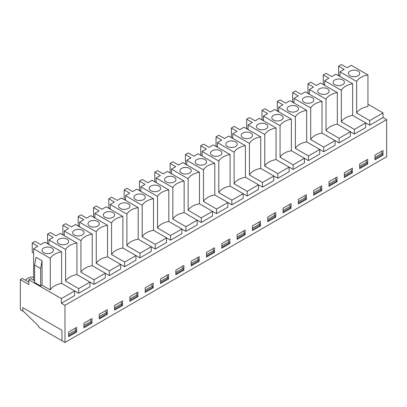 <?xml version="1.0" encoding="UTF-8"?>
<svg xmlns="http://www.w3.org/2000/svg" width="407" height="407" viewBox="0 0 407 407"><rect width="100%" height="100%" fill="white"/><g stroke="black" fill="none" stroke-linecap="round" stroke-linejoin="round"><path stroke-width="0.61" d="M22.761 311.152L22.761 307.667L61.961 330.301L61.961 340.745L64.978 342.485L64.978 305.347L61.36 303.256L61.36 298.616L28.795 279.812L28.795 284.457L20.35 279.584L20.35 309.758L22.761 311.152L23.062 310.979M20.35 279.584L22.36 278.424L28.795 282.137M25.397 280.174A11.767 6.792 -60 0 1 33.618 277.452M334.727 84.615A5.688 3.281 180 0 1 333.063 82.418A5.688 3.281 180 0 1 338.746 79.009A5.688 3.281 180 0 1 344.429 82.418A5.688 3.281 180 0 1 340.827 85.348A5.688 3.281 180 0 1 334.727 84.615M324.654 85.322L324.654 80.683L341.341 90.313L341.341 121.881L354.405 129.426L354.405 134.066L365.705 127.544L365.705 122.904L369.724 125.224L383.033 117.542L383.033 112.897L367.953 104.197M354.405 134.066L350.386 131.746L350.386 136.391L339.087 142.913L335.068 140.593L335.068 145.233L323.769 151.755L319.749 149.435L319.749 154.075L308.455 160.597L304.431 158.277L304.431 162.922L293.137 169.444L289.112 167.119L289.112 171.764L277.818 178.286L273.799 175.966L273.799 180.606L262.5 187.128L258.481 184.809L258.481 189.453L247.181 195.976L243.162 193.651L243.162 198.295L231.863 204.818L227.844 202.498L227.844 207.138L216.544 213.66L212.525 211.34L212.525 215.98L201.231 222.507L197.207 220.182L197.207 224.827L185.913 231.349L181.888 229.029L181.888 233.669L170.594 240.191L166.575 237.871L166.575 242.511L155.276 249.033L151.256 246.713L151.256 251.358L139.957 257.88L135.938 255.56L135.938 260.2L124.639 266.722L120.62 264.402L120.62 269.042L109.32 275.564L105.301 273.245L105.301 277.889L94.002 284.412L89.983 282.087L89.983 286.732L78.688 293.254L74.664 290.934L74.664 295.574L61.36 303.256M64.978 305.347L386.65 119.633L383.033 117.542M33.618 248.708L50.3 258.343A17.028 9.829 180 0 1 61.599 251.821L44.912 242.185L40.675 244.638L35.043 241.387L32.229 243.01L37.861 246.26L33.618 248.708L33.618 280.281L30.805 278.653L28.795 279.812M40.654 268.554L34.62 265.074L36.03 257.3L42.058 260.78L40.654 268.554L40.654 285.963L42.058 285.154L50.3 289.911A17.028 9.829 180 0 1 61.599 283.389L74.664 290.934L61.36 298.616M40.654 285.963L34.62 282.483L34.62 265.074M33.618 280.281L34.62 280.861M42.058 260.78L42.058 285.154M50.3 258.343L50.3 289.911M61.599 251.821L61.599 283.389M341.341 121.881A17.028 9.829 180 0 1 352.635 115.359L365.705 122.904L354.405 129.426M326.022 99.155A17.028 9.829 180 0 1 337.322 92.633L320.635 83.003L316.392 85.45L310.765 82.199L307.951 83.827L313.578 87.078L309.335 89.525L326.022 99.155L326.022 130.723A17.028 9.829 180 0 1 337.322 124.201L350.386 131.746L339.087 138.268L339.087 142.913M326.022 130.723L339.087 138.268M356.659 81.471L356.659 113.039A17.028 9.829 180 0 1 367.953 106.517L367.953 74.949L351.272 65.313L347.029 67.766L341.402 64.515L338.588 66.138L344.215 69.388L339.972 71.835L356.659 81.471A17.028 9.829 180 0 1 367.953 74.949M356.659 113.039L369.724 120.584L383.033 112.897M43.686 252.645A5.688 3.281 180 0 1 42.028 250.442A5.688 3.281 180 0 1 47.711 247.039A5.688 3.281 180 0 1 53.388 250.442A5.688 3.281 180 0 1 49.786 253.378A5.688 3.281 180 0 1 43.686 252.645M64.978 342.485L386.65 156.771L386.65 119.633M369.724 120.584L369.724 125.224M352.376 168.203L352.376 172.843L344.337 177.488L344.337 172.843L352.376 168.203M321.739 185.887L321.739 190.532L313.7 195.172L313.7 190.532L321.739 185.887M291.107 203.576L291.107 208.216L283.063 212.861L283.063 208.216L291.107 203.576M260.47 221.266L260.47 225.905L252.426 230.55L252.426 225.905L260.47 221.266M229.833 238.95L229.833 243.595L221.795 248.234L221.795 243.595L229.833 238.95M199.196 256.639L199.196 261.279L191.158 265.924L191.158 261.279L199.196 256.639M168.564 274.323L168.564 278.968L160.521 283.608L160.521 278.968L168.564 274.323M137.927 292.012L137.927 296.652L129.884 301.297L129.884 296.652L137.927 292.012M107.29 309.702L107.29 314.341L99.252 318.986L99.252 314.341L107.29 309.702M383.012 155.159L374.969 159.798L374.969 155.159L383.012 150.514L383.012 155.159L382.209 154.691L374.969 158.872M76.658 327.386L76.658 332.031L68.615 336.67L68.615 332.031L76.658 327.386M91.972 318.544L91.972 323.183L83.934 327.828L83.934 323.183L91.972 318.544M122.609 300.854L122.609 305.499L114.57 310.139L114.57 305.499L122.609 300.854M153.246 283.17L153.246 287.81L145.202 292.455L145.202 287.81L153.246 283.17M183.883 265.481L183.883 270.126L175.839 274.766L175.839 270.126L183.883 265.481M214.514 247.792L214.514 252.437L206.476 257.076L206.476 252.437L214.514 247.792M245.151 230.108L245.151 234.747L237.113 239.392L237.113 234.747L245.151 230.108M275.788 212.418L275.788 217.063L267.745 221.703L267.745 217.063L275.788 212.418M306.42 194.734L306.42 199.374L298.382 204.019L298.382 199.374L306.42 194.734M337.057 177.045L337.057 181.685L329.019 186.33L329.019 181.685L337.057 177.045M367.694 159.356L367.694 164.001L359.651 168.64L359.651 164.001L367.694 159.356M341.341 90.313A17.028 9.829 180 0 1 352.635 83.791L335.953 74.16L331.71 76.608L326.083 73.357L323.27 74.985L328.897 78.23L324.654 80.683M352.635 83.791L352.635 115.359M350.686 169.175L351.572 170.986L351.572 172.38L352.376 172.843M319.409 93.457A5.688 3.281 180 0 1 317.745 91.26A5.688 3.281 180 0 1 323.428 87.856A5.688 3.281 180 0 1 329.11 91.26A5.688 3.281 180 0 1 325.508 94.195A5.688 3.281 180 0 1 319.409 93.457M309.335 94.165L309.335 89.525M307.951 83.827L307.951 93.111L309.335 93.91M337.322 92.633L337.322 124.201M335.368 178.022L336.253 179.828L336.253 181.222L337.057 181.685M304.09 102.305A5.688 3.281 180 0 1 302.432 100.102A5.688 3.281 180 0 1 308.109 96.698A5.688 3.281 180 0 1 313.792 100.102A5.688 3.281 180 0 1 310.19 103.037A5.688 3.281 180 0 1 304.09 102.305M310.704 108.003A17.028 9.829 180 0 1 322.003 101.48L305.316 91.845L301.073 94.297L295.446 91.046L292.633 92.669L298.26 95.92L294.022 98.367L310.704 108.003L310.704 139.57L323.769 147.115L323.769 151.755M294.022 103.012L294.022 98.367M292.633 92.669L292.633 101.954L294.022 102.757M322.003 101.48L322.003 133.048L335.068 140.593L323.769 147.115M310.704 139.57A17.028 9.829 180 0 1 322.003 133.048M320.05 186.864L320.935 188.675L320.935 190.069L321.739 190.532M288.772 111.147A5.688 3.281 180 0 1 287.113 108.949A5.688 3.281 180 0 1 292.796 105.54A5.688 3.281 180 0 1 298.473 108.949A5.688 3.281 180 0 1 294.872 111.879A5.688 3.281 180 0 1 288.772 111.147M295.385 116.845A17.028 9.829 180 0 1 306.685 110.322L289.998 100.692L285.76 103.139L280.128 99.888L277.315 101.511L282.941 104.762L278.703 107.214L295.385 116.845L295.385 148.413L308.455 155.957L308.455 160.597M278.703 111.854L278.703 107.214M277.315 101.511L277.315 110.796L278.703 111.599M306.685 110.322L306.685 141.89L319.749 149.435L308.455 155.957M295.385 148.413A17.028 9.829 180 0 1 306.685 141.89M304.736 195.706L305.616 197.517L305.616 198.911L306.42 199.374M273.453 119.989A5.688 3.281 180 0 1 271.795 117.791A5.688 3.281 180 0 1 277.477 114.387A5.688 3.281 180 0 1 283.155 117.791A5.688 3.281 180 0 1 279.553 120.726A5.688 3.281 180 0 1 273.453 119.989M280.067 125.687A17.028 9.829 180 0 1 291.366 119.165L274.679 109.534L270.441 111.981L264.809 108.73L261.996 110.358L267.628 113.609L263.385 116.056L280.067 125.687L280.067 157.255L293.137 164.799L293.137 169.444M263.385 120.696L263.385 116.056M261.996 110.358L261.996 119.643L263.385 120.441M291.366 119.165L291.366 150.732L304.431 158.277L293.137 164.799M280.067 157.255A17.028 9.829 180 0 1 291.366 150.732M289.418 204.553L290.303 206.359L290.303 207.753L291.107 208.216M258.14 128.836A5.688 3.281 180 0 1 256.476 126.633A5.688 3.281 180 0 1 262.159 123.229A5.688 3.281 180 0 1 267.842 126.633A5.688 3.281 180 0 1 264.235 129.568A5.688 3.281 180 0 1 258.14 128.836M264.754 134.534A17.028 9.829 180 0 1 276.048 128.012L259.366 118.376L255.123 120.823L249.496 117.577L246.678 119.2L252.309 122.451L248.067 124.898L264.754 134.534L264.754 166.102L277.818 173.641L277.818 178.286M248.067 129.543L248.067 124.898M246.678 119.2L246.678 128.485L248.067 129.289M276.048 128.012L276.048 159.58L289.112 167.119L277.818 173.641M264.754 166.102A17.028 9.829 180 0 1 276.048 159.58M274.099 213.395L274.984 215.206L274.984 216.595L275.788 217.063M242.821 137.678A5.688 3.281 180 0 1 241.158 135.475A5.688 3.281 180 0 1 246.84 132.072A5.688 3.281 180 0 1 252.523 135.475A5.688 3.281 180 0 1 248.916 138.411A5.688 3.281 180 0 1 242.821 137.678M249.435 143.376A17.028 9.829 180 0 1 260.729 136.854L244.047 127.218L239.804 129.67L234.178 126.419L231.359 128.042L236.991 131.293L232.748 133.74L249.435 143.376L249.435 174.944L262.5 182.489L262.5 187.128M232.748 138.385L232.748 133.74M231.359 128.042L231.359 137.327L232.748 138.131M260.729 136.854L260.729 168.422L273.799 175.966L262.5 182.489M249.435 174.944A17.028 9.829 180 0 1 260.729 168.422M258.781 222.237L259.666 224.048L259.666 225.442L260.47 225.905M227.503 146.52A5.688 3.281 180 0 1 225.839 144.322A5.688 3.281 180 0 1 231.522 140.919A5.688 3.281 180 0 1 237.205 144.322A5.688 3.281 180 0 1 233.603 147.253A5.688 3.281 180 0 1 227.503 146.52M234.117 152.218A17.028 9.829 180 0 1 245.411 145.696L228.729 136.065L224.486 138.512L218.859 135.261L216.046 136.889L221.673 140.135L217.43 142.587L234.117 152.218L234.117 183.786L247.181 191.331L247.181 195.976M217.43 147.227L217.43 142.587M216.046 136.889L216.046 146.174L217.43 146.973M245.411 145.696L245.411 177.264L258.481 184.809L247.181 191.331M234.117 183.786A17.028 9.829 180 0 1 245.411 177.264M243.462 231.079L244.348 232.89L244.348 234.284L245.151 234.747M212.184 155.362A5.688 3.281 180 0 1 210.521 153.164A5.688 3.281 180 0 1 216.203 149.761A5.688 3.281 180 0 1 221.886 153.164A5.688 3.281 180 0 1 218.284 156.1A5.688 3.281 180 0 1 212.184 155.362M218.798 161.065A17.028 9.829 180 0 1 230.097 154.538L213.41 144.907L209.167 147.354L203.541 144.109L200.727 145.731L206.354 148.982L202.111 151.429L218.798 161.065L218.798 192.633L231.863 200.173L231.863 204.818M202.111 156.074L202.111 151.429M200.727 145.731L200.727 155.016L202.111 155.815M230.097 154.538L230.097 186.111L243.162 193.651L231.863 200.173M218.798 192.633A17.028 9.829 180 0 1 230.097 186.111M228.144 239.927L229.029 241.738L229.029 243.127L229.833 243.595M196.866 164.209A5.688 3.281 180 0 1 195.207 162.006A5.688 3.281 180 0 1 200.885 158.603A5.688 3.281 180 0 1 206.568 162.006A5.688 3.281 180 0 1 202.966 164.942A5.688 3.281 180 0 1 196.866 164.209M203.48 169.907A17.028 9.829 180 0 1 214.779 163.385L198.092 153.749L193.849 156.202L188.222 152.951L185.409 154.574L191.036 157.824L186.793 160.272L203.48 169.907L203.48 201.475L216.544 209.02L216.544 213.66M186.793 164.916L186.793 160.272M185.409 154.574L185.409 163.858L186.793 164.662M214.779 163.385L214.779 194.953L227.844 202.498L216.544 209.02M203.48 201.475A17.028 9.829 180 0 1 214.779 194.953M212.825 248.769L213.711 250.58L213.711 251.974L214.514 252.437M181.547 173.051A5.688 3.281 180 0 1 179.889 170.854A5.688 3.281 180 0 1 185.567 167.45A5.688 3.281 180 0 1 191.249 170.854A5.688 3.281 180 0 1 187.647 173.784A5.688 3.281 180 0 1 181.547 173.051M188.161 178.749A17.028 9.829 180 0 1 199.461 172.227L182.774 162.597L178.536 165.044L172.904 161.793L170.09 163.421L175.717 166.667L171.479 169.119L188.161 178.749L188.161 210.317L201.231 217.862L201.231 222.507M171.479 173.758L171.479 169.119M170.09 163.421L170.09 172.705L171.479 173.504M199.461 172.227L199.461 203.795L212.525 211.34L201.231 217.862M188.161 210.317A17.028 9.829 180 0 1 199.461 203.795M197.512 257.611L198.392 259.422L198.392 260.816L199.196 261.279M166.229 181.893A5.688 3.281 180 0 1 164.57 179.696A5.688 3.281 180 0 1 170.253 176.292A5.688 3.281 180 0 1 175.931 179.696A5.688 3.281 180 0 1 172.329 182.631A5.688 3.281 180 0 1 166.229 181.893M172.843 187.591A17.028 9.829 180 0 1 184.142 181.069L167.455 171.439L163.217 173.886L157.585 170.64L154.772 172.263L160.399 175.514L156.161 177.961L172.843 187.591L172.843 219.164L185.913 226.704L185.913 231.349M156.161 182.606L156.161 177.961M154.772 172.263L154.772 181.547L156.161 182.346M184.142 181.069L184.142 212.637L197.207 220.182L185.913 226.704M172.843 219.164A17.028 9.829 180 0 1 184.142 212.637M182.194 266.458L183.079 268.269L183.079 269.658L183.883 270.126M150.911 190.741A5.688 3.281 180 0 1 149.252 188.538A5.688 3.281 180 0 1 154.935 185.134A5.688 3.281 180 0 1 160.617 188.538A5.688 3.281 180 0 1 157.01 191.473A5.688 3.281 180 0 1 150.911 190.741M157.524 196.439A17.028 9.829 180 0 1 168.824 189.916L152.142 180.281L147.899 182.733L142.267 179.482L139.453 181.105L145.085 184.356L140.842 186.803L157.524 196.439L157.524 228.006L170.594 235.551L170.594 240.191M140.842 191.448L140.842 186.803M139.453 181.105L139.453 190.39L140.842 191.193M168.824 189.916L168.824 221.484L181.888 229.029L170.594 235.551M157.524 228.006A17.028 9.829 180 0 1 168.824 221.484M166.875 275.3L167.76 277.111L167.76 278.505L168.564 278.968M135.597 199.583A5.688 3.281 180 0 1 133.934 197.385A5.688 3.281 180 0 1 139.616 193.976A5.688 3.281 180 0 1 145.299 197.385A5.688 3.281 180 0 1 141.692 200.315A5.688 3.281 180 0 1 135.597 199.583M142.211 205.281A17.028 9.829 180 0 1 153.505 198.758L136.823 189.128L132.58 191.575L126.953 188.324L124.135 189.952L129.767 193.198L125.524 195.65L142.211 205.281L142.211 236.849L155.276 244.393L155.276 249.033M125.524 200.29L125.524 195.65M124.135 189.952L124.135 199.237L125.524 200.035M153.505 198.758L153.505 230.326L166.575 237.871L155.276 244.393M142.211 236.849A17.028 9.829 180 0 1 153.505 230.326M151.557 284.142L152.442 285.953L152.442 287.347L153.246 287.81M120.279 208.425A5.688 3.281 180 0 1 118.615 206.227A5.688 3.281 180 0 1 124.298 202.823A5.688 3.281 180 0 1 129.981 206.227A5.688 3.281 180 0 1 126.374 209.162A5.688 3.281 180 0 1 120.279 208.425M126.892 214.123A17.028 9.829 180 0 1 138.187 207.601L121.505 197.97L117.262 200.417L111.635 197.166L108.822 198.794L114.448 202.045L110.205 204.492L126.892 214.123L126.892 245.691L139.957 253.235L139.957 257.88M110.205 209.132L110.205 204.492M108.822 198.794L108.822 208.079L110.205 208.877M138.187 207.601L138.187 239.168L151.256 246.713L139.957 253.235M126.892 245.691A17.028 9.829 180 0 1 138.187 239.168M136.238 292.989L137.123 294.795L137.123 296.189L137.927 296.652M104.96 217.272A5.688 3.281 180 0 1 103.297 215.069A5.688 3.281 180 0 1 108.979 211.665A5.688 3.281 180 0 1 114.662 215.069A5.688 3.281 180 0 1 111.06 218.004A5.688 3.281 180 0 1 104.96 217.272M111.574 222.97A17.028 9.829 180 0 1 122.868 216.448L106.186 206.812L101.943 209.264L96.317 206.013L93.503 207.636L99.13 210.887L94.887 213.334L111.574 222.97L111.574 254.538L124.639 262.083L124.639 266.722M94.887 217.979L94.887 213.334M93.503 207.636L93.503 216.921L94.887 217.725M122.868 216.448L122.868 248.016L135.938 255.56L124.639 262.083M111.574 254.538A17.028 9.829 180 0 1 122.868 248.016M120.92 301.831L121.805 303.642L121.805 305.036L122.609 305.499M89.642 226.114A5.688 3.281 180 0 1 87.978 223.916A5.688 3.281 180 0 1 93.661 220.508A5.688 3.281 180 0 1 99.344 223.916A5.688 3.281 180 0 1 95.742 226.847A5.688 3.281 180 0 1 89.642 226.114M96.255 231.812A17.028 9.829 180 0 1 107.555 225.29L90.868 215.654L86.625 218.106L80.998 214.855L78.185 216.478L83.811 219.729L79.569 222.181L96.255 231.812L96.255 263.38L109.32 270.925L109.32 275.564M79.569 226.821L79.569 222.181M78.185 216.478L78.185 225.763L79.569 226.567M107.555 225.29L107.555 256.858L120.62 264.402L109.32 270.925M96.255 263.38A17.028 9.829 180 0 1 107.555 256.858M105.601 310.673L106.486 312.484L106.486 313.878L107.29 314.341M74.323 234.956A5.688 3.281 180 0 1 72.665 232.758A5.688 3.281 180 0 1 78.342 229.355A5.688 3.281 180 0 1 84.025 232.758A5.688 3.281 180 0 1 80.423 235.694A5.688 3.281 180 0 1 74.323 234.956M80.937 240.654A17.028 9.829 180 0 1 92.236 234.132L75.549 224.501L71.306 226.948L65.68 223.697L62.866 225.325L68.493 228.576L64.255 231.023L80.937 240.654L80.937 272.222L94.002 279.767L94.002 284.412M64.255 235.663L64.255 231.023M62.866 225.325L62.866 234.61L64.255 235.409M92.236 234.132L92.236 265.7L105.301 273.245L94.002 279.767M80.937 272.222A17.028 9.829 180 0 1 92.236 265.7M90.283 319.52L91.168 321.327L91.168 322.72L91.972 323.183M59.005 243.803A5.688 3.281 180 0 1 57.346 241.6A5.688 3.281 180 0 1 63.029 238.197A5.688 3.281 180 0 1 68.707 241.6A5.688 3.281 180 0 1 65.105 244.536A5.688 3.281 180 0 1 59.005 243.803M65.619 249.501A17.028 9.829 180 0 1 76.918 242.979L60.231 233.343L55.993 235.79L50.361 232.545L47.548 234.167L53.175 237.418L48.937 239.865L65.619 249.501L65.619 281.069L78.688 288.609L78.688 293.254M48.937 244.51L48.937 239.865M47.548 234.167L47.548 243.452L48.937 244.256M76.918 242.979L76.918 274.547L89.983 282.087L78.688 288.609M65.619 281.069A17.028 9.829 180 0 1 76.918 274.547M358.084 71.128A5.688 3.281 180 0 1 359.747 73.57A5.688 3.281 180 0 1 354.065 76.735A5.688 3.281 180 0 1 348.382 73.57A5.688 3.281 180 0 1 351.79 70.442A5.688 3.281 180 0 1 358.084 71.128M338.588 66.138L338.588 75.422L339.972 76.226M339.972 76.48L339.972 71.835M74.969 328.363L75.85 330.174L75.85 331.563L76.658 332.031M32.229 243.01L32.229 252.294L33.618 253.098M323.27 74.985L323.27 84.269L324.654 85.068M366.005 160.333L366.89 162.144L366.89 163.538L367.694 164.001M22.761 307.667L22.761 310.689L38.843 326.236L38.843 327.401L61.961 340.745L61.961 330.301L22.761 307.667M75.85 330.174L68.615 334.351M75.85 331.563L68.615 335.744M381.323 151.49L382.209 153.302L382.209 154.691M382.209 153.302L374.969 157.478M366.89 162.144L359.651 166.321M366.89 163.538L359.651 167.715M351.572 170.986L344.337 175.163M351.572 172.38L344.337 176.557M336.253 179.828L329.019 184.01M336.253 181.222L329.019 185.399M320.935 188.675L313.7 192.852M320.935 190.069L313.7 194.246M305.616 197.517L298.382 201.694M305.616 198.911L298.382 203.088M290.303 206.359L283.063 210.541M290.303 207.753L283.063 211.93M274.984 215.206L267.745 219.383M274.984 216.595L267.745 220.777M259.666 224.048L252.426 228.225M259.666 225.442L252.426 229.619M244.348 232.89L237.113 237.072M244.348 234.284L237.113 238.461M229.029 241.738L221.795 245.914M229.029 243.127L221.795 247.308M213.711 250.58L206.476 254.757M213.711 251.974L206.476 256.151M198.392 259.422L191.158 263.604M198.392 260.816L191.158 264.993M183.079 268.269L175.839 272.446M183.079 269.658L175.839 273.84M167.76 277.111L160.521 281.288M167.76 278.505L160.521 282.682M152.442 285.953L145.202 290.13M152.442 287.347L145.202 291.524M137.123 294.795L129.884 298.977M137.123 296.189L129.884 300.366M121.805 303.642L114.57 307.819M121.805 305.036L114.57 309.213M106.486 312.484L99.252 316.661M106.486 313.878L99.252 318.055M91.168 321.327L83.934 325.508M91.168 322.72L83.934 326.897"/></g></svg>
